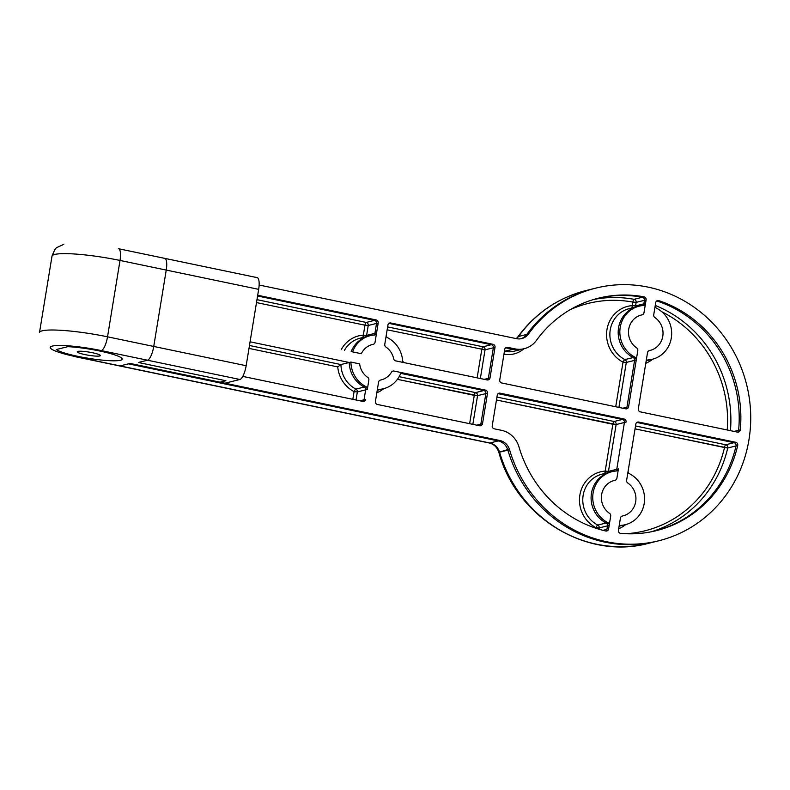 <?xml version="1.0" encoding="UTF-8"?>
<svg xmlns="http://www.w3.org/2000/svg" width="790" height="790" viewBox="0 0 790 790"><rect width="100%" height="100%" fill="white"/><g stroke="black" fill="none" stroke-linecap="round" stroke-linejoin="round"><path stroke-width="1.19" d="M387.623 326.902L483.026 346.79L387.623 326.902L483.026 346.79L387.623 326.902L483.026 346.79L491.341 344.716A2.607 2.459 -104 0 1 493.355 347.768A2.607 2.459 76 0 0 491.341 344.716L389.115 323.406A2.607 2.459 76 0 0 388.937 323.377A2.607 2.459 -104 0 1 389.115 323.406L390.774 322.991A2.607 2.459 76 0 0 389.727 323.011A2.607 2.459 -104 0 1 390.774 322.991L388.799 323.485M256.977 299.667L366.214 322.438L256.977 299.667L366.214 322.438L256.977 299.667L366.214 322.438L374.519 320.365L257.579 295.993L374.519 320.365A2.607 2.459 -104 0 1 376.534 323.416A2.607 2.459 76 0 0 374.519 320.365A2.607 2.459 -104 0 1 376.534 323.416L368.229 325.49L366.6 335.414L374.914 333.341L376.534 323.416L368.229 325.49L364.96 325.194L256.493 302.58M615.726 406.741L623.024 362.136A2.607 0.662 117.3 0 1 624.9 359.608A27.344 25.823 76 0 1 609.969 332.067A27.344 25.823 76 0 1 629.176 308.663L637.481 306.589A27.344 25.823 76 0 0 618.284 330.003A27.344 25.823 76 0 0 633.205 357.534A2.607 2.459 -104 0 1 634.597 360.368L626.934 407.206A2.607 2.459 -104 0 1 625.917 408.865A2.607 2.459 76 0 0 626.934 407.206A2.607 2.459 -104 0 1 625.917 408.865M645.519 303.429A2.607 2.459 -104 0 1 643.317 305.513A27.344 25.823 76 0 0 639.149 306.174L629.176 308.663A27.344 25.823 76 0 0 609.969 332.067A27.344 25.823 76 0 0 624.9 359.608A2.607 2.459 -104 0 1 626.292 362.442L623.024 362.136A29.941 28.282 -104 0 1 606.977 329.568A29.941 28.282 -104 0 1 632.286 305.612A29.941 28.282 -104 0 0 606.977 329.568A29.941 28.282 -104 0 0 623.024 362.136A2.607 0.662 117.3 0 1 624.9 359.608A27.344 25.823 76 0 1 609.969 332.067A27.344 25.823 76 0 1 629.176 308.663L637.481 306.589A27.344 25.823 76 0 0 618.284 330.003A27.344 25.823 76 0 0 633.205 357.534A2.607 2.459 -104 0 1 634.597 360.368L626.292 362.442L623.024 362.136A29.941 28.282 -104 0 1 606.977 329.568A29.941 28.282 -104 0 1 632.286 305.612L632.859 302.086A2.607 0.79 100.5 0 1 634.054 299.321A119.784 113.118 -104 0 0 593.438 299.558A119.784 113.118 -104 0 1 634.054 299.321L642.369 297.247A119.784 113.118 76 0 0 597.566 298.413A119.784 113.118 76 0 1 642.369 297.247A2.607 2.459 -104 0 1 644.433 300.309A2.607 2.459 76 0 0 642.369 297.247A2.607 2.459 -104 0 1 644.433 300.309L636.128 302.382L635.545 305.918L643.86 303.844L644.433 300.309L636.128 302.382L635.545 305.918A2.607 2.459 -104 0 1 634.923 307.231A2.607 2.459 -104 0 0 635.545 305.918L645.519 303.429L646.101 299.904A2.607 2.459 76 0 0 644.028 296.833A119.784 113.118 76 0 0 598.395 298.195A119.784 113.118 76 0 0 536.4 340.431A23.433 22.13 -104 0 1 524.264 348.686A23.433 22.13 -104 0 1 514.853 348.854L507.595 347.343A2.607 2.459 76 0 0 506.548 347.363A2.607 2.459 -104 0 1 507.595 347.343L505.936 347.758A2.607 2.459 76 0 0 505.758 347.728A2.607 2.459 -104 0 1 505.936 347.758L507.595 347.343L514.853 348.854A23.433 22.13 76 0 0 524.264 348.686A23.433 22.13 76 0 0 536.4 340.431A119.784 113.118 76 0 1 598.395 298.195A119.784 113.118 76 0 1 644.028 296.833A2.607 2.459 -104 0 1 646.101 299.904L636.128 302.382L635.545 305.918L643.86 303.844A2.607 2.459 -104 0 1 642.754 305.562A2.607 2.459 -104 0 0 643.86 303.844L644.433 300.309L636.128 302.382L635.348 307.122L636.128 302.382A2.607 2.459 -104 0 0 634.054 299.321L642.369 297.247A119.784 113.118 76 0 0 597.566 298.413M655.463 530.86A119.784 113.118 76 0 0 736.043 445.925A119.784 113.118 76 0 1 655.463 530.86A119.784 113.118 76 0 0 736.043 445.925A2.607 2.459 76 0 0 734.058 442.696A2.607 2.459 -104 0 1 736.043 445.925L727.728 447.989A119.784 113.118 -104 0 1 651.276 531.779A119.784 113.118 -104 0 0 727.728 447.989A2.607 2.459 76 0 0 725.753 444.77L734.058 442.696A2.607 2.459 -104 0 1 736.043 445.925L727.728 447.989A2.607 2.459 76 0 0 725.753 444.77L735.717 442.281A2.607 2.459 -104 0 1 737.702 445.511A2.607 2.459 76 0 0 735.717 442.281L638.666 422.058A2.607 2.459 76 0 0 637.629 422.077A2.607 2.459 -104 0 1 638.666 422.058L735.717 442.281L725.753 444.77L734.058 442.696L637.007 422.472A2.607 2.459 76 0 0 636.829 422.443A2.607 2.459 -104 0 1 637.007 422.472L636.691 422.551M595.828 528.214L595.927 527.611A2.607 0.662 117.3 0 1 597.803 525.083L606.108 523.01A2.607 2.459 -104 0 1 607.5 525.844L599.195 527.908A2.607 2.459 76 0 0 597.803 525.083A27.344 25.823 76 0 1 582.872 497.542A27.344 25.823 76 0 1 602.079 474.128A27.344 25.823 76 0 0 582.872 497.542A27.344 25.823 76 0 0 597.803 525.083L606.108 523.01A27.344 25.823 -104 0 1 591.187 495.468A27.344 25.823 -104 0 1 610.384 472.065A27.344 25.823 -104 0 0 591.187 495.468A27.344 25.823 -104 0 0 606.108 523.01A2.607 2.459 -104 0 1 607.5 525.844L606.927 529.369A2.607 2.459 -104 0 1 605.91 531.028A2.607 2.459 76 0 0 606.927 529.369A2.607 2.459 -104 0 1 605.91 531.028M378.143 389.766A27.344 25.823 76 0 0 381.758 389.154A27.344 25.823 76 0 1 378.143 389.766M352.824 399.325L354.078 391.643A29.941 28.282 -104 0 1 337.755 366.906L340.934 364.555L349.239 362.482A27.344 25.823 76 0 0 364.259 387.041A2.607 2.459 -104 0 1 365.651 389.865L364.032 399.789A2.607 2.459 -104 0 1 363.015 401.448A2.607 2.459 76 0 0 364.032 399.789A2.607 2.459 -104 0 1 363.015 401.448M77.864 351.402A11.722 1.6 -170.7 0 0 77.242 351.797A11.722 1.6 -170.7 0 0 86.791 354.957A11.722 1.6 -170.7 0 0 99.757 355.964A11.722 1.6 -170.7 0 0 100.37 355.579A11.722 1.6 -170.7 0 0 90.83 352.419A11.722 1.6 -170.7 0 0 77.864 351.402M218.435 382.607L498.184 440.919A13.015 12.294 -104 0 1 507.881 450.122A130.202 122.954 76 0 0 657.152 541.18A130.202 122.954 76 0 1 507.881 450.122A130.202 122.954 76 0 0 657.152 541.18L658.811 540.765A130.202 122.954 76 0 0 746.649 384.71A130.202 122.954 76 0 0 595.877 288.093A130.202 122.954 76 0 0 528.49 333.992A13.015 12.294 -104 0 1 521.746 338.584A13.015 12.294 -104 0 1 516.522 338.673L259.13 285.022L516.522 338.673A13.015 12.294 76 0 0 521.746 338.584A13.015 12.294 76 0 0 528.49 333.992A130.202 122.954 76 0 1 595.877 288.093A130.202 122.954 76 0 1 746.649 384.71A130.202 122.954 76 0 1 658.811 540.765A130.202 122.954 76 0 1 509.54 449.707A130.202 122.954 76 0 0 658.811 540.765L648.837 543.253A130.202 122.954 76 0 1 499.566 452.186A130.202 122.954 76 0 0 648.837 543.253A130.202 122.954 76 0 1 499.566 452.186A130.202 122.954 76 0 0 648.837 543.253A130.202 122.954 76 0 1 499.566 452.186L507.881 450.122A13.015 12.294 76 0 0 498.184 440.919A13.015 12.294 -104 0 1 507.881 450.122L499.566 452.186A13.015 12.294 -104 0 0 489.869 442.993L498.184 440.919L218.435 382.607L225.91 380.74L218.435 382.607M246.154 365.721L258.666 289.347L120.021 260.443A52.081 7.1 -170.7 0 0 54.757 254.449A52.081 7.1 -170.7 0 0 52.002 256.167L39.5 332.541A52.081 7.1 9.3 0 1 42.245 330.812A52.081 7.1 9.3 0 0 39.5 332.541A52.081 7.1 9.3 0 1 42.245 330.812A52.081 7.1 9.3 0 1 107.519 336.817L246.154 365.721A13.015 3.901 101.8 0 1 239.923 379.486L101.278 350.582A13.015 3.901 -78.2 0 0 107.519 336.817L153.734 346.454A13.015 3.901 -78.2 0 1 147.493 360.21L138.349 362.491L225.91 380.74L138.349 362.491L147.493 360.21A13.015 3.901 -78.2 0 0 153.734 346.454L166.236 270.081A13.015 3.901 -78.2 0 0 164.735 258.37L118.52 248.732A13.015 3.901 101.8 0 1 120.021 260.443L107.519 336.817L153.734 346.454L166.236 270.081A13.015 3.901 -78.2 0 0 164.735 258.37L118.52 248.732A13.015 3.901 -78.2 0 1 120.021 260.443A52.081 7.1 -170.7 0 0 54.757 254.449A52.081 7.1 -170.7 0 0 52.002 256.167C54.243 250.282 56.031 247.329 57.364 247.319L63.773 244.347L57.364 247.319C56.031 247.329 54.243 250.282 52.002 256.167C54.243 250.282 56.031 247.329 57.364 247.319L63.773 244.347M341.29 349.536A29.941 28.282 -104 0 1 363.341 335.118A29.941 28.282 -104 0 0 341.29 349.536A29.941 28.282 -104 0 1 363.341 335.118L366.6 335.414L376.573 332.926A2.607 2.459 -104 0 1 374.371 335.009A27.344 25.823 76 0 0 370.204 335.671L368.535 336.086A27.344 25.823 76 0 0 351.175 351.599A27.344 25.823 76 0 1 368.535 336.086L360.23 338.16A27.344 25.823 76 0 0 344.519 350.207A27.344 25.823 76 0 1 360.23 338.16A27.344 25.823 76 0 0 344.519 350.207M484.26 379.338L490.017 377.906A2.607 2.459 -104 0 1 488.21 379.921A2.607 2.459 76 0 0 490.017 377.906L488.348 378.321A2.607 2.459 -104 0 1 487.341 379.97A2.607 2.459 76 0 0 488.348 378.321L493.355 347.768L485.04 349.842L480.35 378.519L485.04 349.842L387.14 329.815M505.758 347.728A2.607 2.459 -104 0 1 505.936 347.758L513.194 349.269L504.879 351.343A23.433 22.13 76 0 0 514.3 351.175L522.605 349.101A23.433 22.13 -104 0 1 513.194 349.269A23.433 22.13 76 0 0 522.605 349.101A23.433 22.13 -104 0 1 513.194 349.269L505.62 347.837M498.253 393.558A2.607 2.459 -104 0 1 498.431 393.588A2.607 2.459 76 0 0 498.253 393.558A2.607 2.459 -104 0 1 498.431 393.588L622.411 419.431A2.607 2.459 -104 0 1 624.426 422.482L616.763 469.319A2.607 2.459 -104 0 1 615.657 471.038A2.607 2.459 -104 0 0 616.763 469.319L624.426 422.482A2.607 2.459 76 0 0 622.411 419.431A2.607 2.459 -104 0 1 624.426 422.482L616.496 470.949M374.914 333.341A2.607 2.459 -104 0 1 373.808 335.059A2.607 2.459 -104 0 0 374.914 333.341L376.534 323.416L368.229 325.49L366.6 335.414A2.607 2.459 -104 0 1 365.968 336.728A2.607 2.459 -104 0 0 366.6 335.414L374.914 333.341M367.32 389.45L368.851 380.069A2.607 2.459 76 0 0 367.715 377.393A18.229 17.212 76 0 1 359.657 363.894L350.898 362.067A27.344 25.823 76 0 0 365.918 386.626A2.607 2.459 -104 0 1 367.32 389.45L357.347 391.939L365.651 389.865L357.347 391.939L354.078 391.643A29.941 28.282 -104 0 1 337.755 366.906L340.934 364.555L349.239 362.482L250.075 341.813L349.239 362.482A27.344 25.823 76 0 0 364.259 387.041A2.607 2.459 -104 0 1 365.651 389.865L366.165 386.764M585.904 290.572L595.877 288.093L585.904 290.572A130.202 122.954 76 0 0 518.517 336.471A13.015 3.357 -144.1 0 0 517.865 336.876C535.314 313.265 557.997 297.83 585.904 290.572A130.202 122.954 76 0 0 518.517 336.471A13.015 3.357 -144.1 0 0 517.865 336.876C535.314 313.265 557.997 297.83 585.904 290.572A130.202 122.954 76 0 0 518.517 336.471A13.015 3.357 -144.1 0 0 517.865 336.876C535.314 313.265 557.997 297.83 585.904 290.572A130.202 122.954 76 0 0 518.517 336.471A13.015 3.357 -144.1 0 0 517.865 336.876C535.314 313.265 557.997 297.83 585.904 290.572A130.202 122.954 76 0 0 518.517 336.471A13.015 3.357 -144.1 0 0 517.865 336.876C535.314 313.265 557.997 297.83 585.904 290.572L594.208 288.508A130.202 122.954 76 0 0 526.831 334.407A13.015 12.294 -104 0 1 520.916 338.762A13.015 12.294 76 0 0 526.831 334.407A13.015 12.294 -104 0 1 520.916 338.762M734.127 431.419L740.26 429.898A2.607 2.459 -104 0 1 738.433 432.081A2.607 2.459 76 0 0 740.26 429.898L738.601 430.303A2.607 2.459 -104 0 1 737.564 432.13A2.607 2.459 76 0 0 738.601 430.303A119.784 113.118 76 0 0 657.171 301.059A2.607 2.459 76 0 0 656.727 300.95A2.607 2.459 -104 0 1 657.171 301.059L658.83 300.644A2.607 2.459 76 0 0 657.517 300.585A2.607 2.459 -104 0 1 658.83 300.644L656.381 301.257M647.089 360.27A27.344 25.823 76 0 0 650.703 359.647A27.344 25.823 76 0 1 647.089 360.27M619.528 526.14L623.606 525.123A27.344 25.823 -104 0 1 619.992 525.745A27.344 25.823 -104 0 0 623.606 525.123L625.265 524.708A27.344 25.823 -104 0 1 621.098 525.37L620.318 525.567M476.755 425.158L482.512 423.726A2.607 2.459 -104 0 1 480.705 425.751A2.607 2.459 76 0 0 482.512 423.726L480.843 424.141A2.607 2.459 -104 0 1 479.836 425.8A2.607 2.459 76 0 0 480.843 424.141L485.85 393.598A2.607 2.459 76 0 0 483.836 390.537A2.607 2.459 -104 0 1 485.85 393.598L477.545 395.662L472.845 424.349L477.545 395.662A2.607 2.459 76 0 0 475.521 392.61L483.836 390.537A2.607 2.459 -104 0 1 485.85 393.598L477.545 395.662L474.276 395.365L397.39 379.338L474.276 395.365A2.607 0.78 101.8 0 1 475.521 392.61L485.495 390.132A2.607 2.459 -104 0 1 487.509 393.183A2.607 2.459 76 0 0 485.495 390.132L402.979 372.929L401.004 373.423L483.836 390.537L401.004 373.423M639.149 306.174A27.344 25.823 76 0 0 619.943 329.588A27.344 25.823 76 0 0 634.864 357.12A2.607 2.459 -104 0 1 636.266 359.954L628.593 406.791A2.607 2.459 -104 0 1 625.739 408.835A2.607 2.459 76 0 0 628.593 406.791L637.797 350.572A2.607 2.459 76 0 0 636.661 347.896A18.229 17.212 76 0 1 628.672 329.539A18.229 17.212 76 0 1 641.352 315.022A18.229 17.212 76 0 1 642.073 314.854A2.607 2.459 76 0 0 643.978 312.81L646.101 299.904L636.128 302.382L632.859 302.086A117.177 110.659 76 0 0 570.064 309.759A117.177 110.659 76 0 1 632.859 302.086A2.607 0.79 100.5 0 1 634.054 299.321L644.028 296.833L634.054 299.321A2.607 2.459 -104 0 1 636.128 302.382L632.859 302.086A117.177 110.659 76 0 0 570.064 309.759A117.177 110.659 76 0 1 632.859 302.086A2.607 0.79 100.5 0 1 634.054 299.321A2.607 2.459 -104 0 1 636.128 302.382L632.859 302.086A2.607 0.79 100.5 0 1 634.054 299.321A2.607 2.459 -104 0 1 636.128 302.382L632.859 302.086A117.177 110.659 76 0 0 570.064 309.759M242.787 376.396L362.837 401.419A2.607 2.459 76 0 0 363.884 401.399A2.607 2.459 -104 0 1 362.837 401.419L242.787 376.396M479.836 425.8A2.607 2.459 -104 0 0 480.843 424.141L485.85 393.598L477.545 395.662L487.509 393.183L482.512 423.726L487.509 393.183L477.545 395.662A2.607 2.459 76 0 0 475.521 392.61L399.128 376.682L475.521 392.61L485.495 390.132L394.013 371.053A2.607 2.459 76 0 0 391.494 372.179A18.229 17.212 76 0 1 381.215 379.891A18.229 17.212 76 0 1 380.494 380.059A2.607 2.459 76 0 0 378.578 382.103L375.418 401.409A2.607 2.459 76 0 0 377.432 404.46A2.607 2.459 -104 0 1 375.418 401.409L377.047 391.485A2.607 2.459 -104 0 1 379.249 389.401A27.344 25.823 76 0 0 383.417 388.739A27.344 25.823 76 0 0 400.323 374.322A2.607 2.459 -104 0 1 402.979 372.929M487.341 379.97A2.607 2.459 -104 0 0 488.348 378.321L493.355 347.768L485.04 349.842L481.781 349.536A2.607 0.78 -78.2 0 1 483.026 346.79A2.607 2.459 -104 0 1 485.04 349.842A2.607 2.459 -104 0 0 483.026 346.79A2.607 0.78 -78.2 0 0 481.781 349.536L477.14 377.857L481.781 349.536A2.607 0.78 -78.2 0 1 483.026 346.79L491.341 344.716A2.607 2.459 -104 0 1 493.355 347.768L485.04 349.842L495.014 347.353L490.017 377.906L495.014 347.353L485.04 349.842A2.607 2.459 -104 0 0 483.026 346.79L493 344.302L390.774 322.991L493 344.302A2.607 2.459 -104 0 1 495.014 347.353A2.607 2.459 76 0 0 493 344.302L483.026 346.79A2.607 2.459 -104 0 1 485.04 349.842L481.781 349.536L477.14 377.857L481.781 349.536A2.607 0.78 -78.2 0 1 483.026 346.79A2.607 2.459 -104 0 1 485.04 349.842L480.35 378.519L485.04 349.842L481.781 349.536A2.607 0.78 -78.2 0 1 483.026 346.79L491.341 344.716L389.115 323.406A2.607 2.459 -104 0 0 388.937 323.377M370.204 335.671A27.344 25.823 76 0 0 352.567 351.886L361.326 353.713A18.229 17.212 76 0 1 372.406 344.519A18.229 17.212 76 0 1 373.127 344.351A2.607 2.459 76 0 0 375.033 342.317L378.193 323.001A2.607 2.459 76 0 0 376.178 319.95L257.698 295.253L376.178 319.95A2.607 2.459 -104 0 1 378.193 323.001L368.229 325.49L364.96 325.194L363.341 335.118A2.607 0.849 -94.1 0 0 363.943 337.231A2.607 0.849 -94.1 0 1 363.341 335.118L364.96 325.194A2.607 0.78 -78.2 0 1 366.214 322.438A2.607 2.459 -104 0 1 368.229 325.49L366.6 335.414A2.607 2.459 -104 0 1 365.968 336.728M621.098 525.37A2.607 2.459 -104 0 0 618.896 527.453L618.432 530.307A2.607 2.459 76 0 0 620.713 533.398A2.607 2.459 -104 0 1 618.432 530.307L620.427 518.072A2.607 2.459 76 0 1 622.342 516.028A18.229 17.212 -104 0 0 623.063 515.87A18.229 17.212 -104 0 0 635.743 501.344A18.229 17.212 -104 0 0 627.744 482.986A2.607 2.459 76 0 1 626.618 480.31L635.822 424.092A2.607 2.459 -104 0 1 637.629 422.077A2.607 2.459 76 0 0 635.822 424.092L628.149 470.929A2.607 2.459 -104 0 0 629.551 473.763A27.344 25.823 -104 0 1 644.472 501.304A27.344 25.823 -104 0 1 625.265 524.708M625.848 533.734A117.177 110.659 76 0 0 724.499 447.525A117.177 110.659 76 0 1 625.848 533.734A117.177 110.659 76 0 0 724.499 447.525A117.177 110.659 76 0 1 625.848 533.734A117.177 110.659 76 0 0 724.499 447.525L727.728 447.989L737.702 445.511A119.784 113.118 76 0 1 656.293 530.663A119.784 113.118 76 0 1 620.713 533.398A119.784 113.118 76 0 0 656.293 530.663A119.784 113.118 76 0 0 737.702 445.511L727.728 447.989A119.784 113.118 -104 0 1 651.276 531.779A119.784 113.118 -104 0 0 727.728 447.989A2.607 2.459 76 0 0 725.753 444.77L734.058 442.696M740.26 429.898A119.784 113.118 76 0 0 658.83 300.644A119.784 113.118 76 0 1 740.26 429.898M402.604 360.368A27.344 25.823 76 0 0 387.693 337.794A2.607 2.459 -104 0 1 386.3 334.96L387.93 325.036A2.607 2.459 -104 0 1 389.727 323.011A2.607 2.459 76 0 0 387.93 325.036L384.769 344.341A2.607 2.459 76 0 0 385.895 347.017A18.229 17.212 76 0 1 393.687 358.818A2.607 2.459 76 0 0 395.681 360.872L487.163 379.941A2.607 2.459 76 0 0 488.21 379.921A2.607 2.459 -104 0 1 487.163 379.941L404.648 362.748A2.607 2.459 -104 0 1 402.604 360.368M377.432 404.46L479.658 425.771A2.607 2.459 76 0 0 480.705 425.751A2.607 2.459 -104 0 1 479.658 425.771L377.432 404.46M507.19 449.698L498.855 452.334C497.009 447.14 493.819 444.029 489.296 443.002L119.557 365.938A13.015 3.901 -78.2 0 0 120.129 365.918L130.103 363.43L499.843 440.504A13.015 12.294 -104 0 1 509.54 449.707A13.015 12.294 76 0 0 499.843 440.504L224.962 383.209L239.923 379.486M501.759 382.982L625.739 408.835L501.759 382.982A2.607 2.459 -104 0 1 499.744 379.931L504.741 349.387A2.607 2.459 -104 0 1 506.548 347.363A2.607 2.459 76 0 0 504.741 349.387L499.744 379.931A2.607 2.459 76 0 0 501.759 382.982M648.195 359.904A27.344 25.823 76 0 0 652.362 359.243A27.344 25.823 76 0 0 671.569 335.829A27.344 25.823 76 0 0 656.648 308.288A2.607 2.459 -104 0 1 655.246 305.463L655.72 302.61A2.607 2.459 -104 0 1 657.517 300.585A2.607 2.459 76 0 0 655.72 302.61L653.715 314.845A2.607 2.459 76 0 0 654.841 317.521A18.229 17.212 76 0 1 662.84 335.869A18.229 17.212 76 0 1 650.16 350.395A18.229 17.212 76 0 1 649.439 350.553A2.607 2.459 76 0 0 647.533 352.597L638.32 408.825A2.607 2.459 76 0 0 640.335 411.876L737.386 432.1A2.607 2.459 76 0 0 738.433 432.081A2.607 2.459 -104 0 1 737.386 432.1L640.335 411.876A2.607 2.459 -104 0 1 638.32 408.825L645.993 361.988A2.607 2.459 -104 0 1 648.195 359.904L647.415 360.092M365.691 399.375A2.607 2.459 -104 0 1 363.884 401.399A2.607 2.459 76 0 0 365.691 399.375L359.934 400.816L365.691 399.375M376.573 332.926L378.193 323.001L368.229 325.49L364.96 325.194A2.607 0.78 -78.2 0 1 366.214 322.438L376.178 319.95L366.214 322.438A2.607 2.459 -104 0 1 368.229 325.49L366.402 336.619L368.229 325.49L364.96 325.194L363.341 335.118L366.6 335.414L363.341 335.118A2.607 0.849 -94.1 0 0 363.943 337.231M607.767 522.595A27.344 25.823 -104 0 1 592.846 495.063A27.344 25.823 -104 0 1 612.053 471.65A27.344 25.823 -104 0 1 616.22 470.988A2.607 2.459 -104 0 0 618.422 468.904L616.881 478.286A2.607 2.459 76 0 1 614.976 480.33A18.229 17.212 -104 0 0 614.255 480.488A18.229 17.212 -104 0 0 601.575 495.014A18.229 17.212 -104 0 0 609.564 513.372A2.607 2.459 76 0 1 610.7 516.048L608.586 528.954A2.607 2.459 -104 0 1 605.683 530.989A2.607 2.459 76 0 0 608.586 528.954L609.169 525.429L599.195 527.908L598.978 529.201L599.195 527.908A2.607 2.459 76 0 0 597.803 525.083L607.767 522.595A2.607 2.459 -104 0 1 609.169 525.429M518.961 446.883A119.784 113.118 76 0 0 605.683 530.989A119.784 113.118 76 0 1 518.961 446.883A23.433 22.13 76 0 0 501.512 430.323A23.433 22.13 -104 0 1 518.961 446.883M494.254 428.812L501.512 430.323L494.254 428.812A2.607 2.459 -104 0 1 492.239 425.761L497.246 395.207A2.607 2.459 -104 0 1 500.09 393.173L624.08 419.016A2.607 2.459 -104 0 1 626.095 422.067A2.607 2.459 76 0 0 624.08 419.016L500.09 393.173A2.607 2.459 76 0 0 497.246 395.207L492.239 425.761A2.607 2.459 76 0 0 494.254 428.812M249.472 345.487L340.934 364.555A27.344 25.823 76 0 0 355.944 389.105A2.607 0.662 117.3 0 0 354.078 391.643A29.941 28.282 -104 0 1 337.755 366.906L340.934 364.555L350.898 362.067M52.002 256.167L39.5 332.541L52.002 256.167A52.081 7.1 -170.7 0 1 54.757 254.449A52.081 7.1 -170.7 0 1 120.021 260.443L107.519 336.817A52.081 7.1 9.3 0 0 42.245 330.812A52.081 7.1 9.3 0 1 107.519 336.817L120.021 260.443A13.015 3.901 -78.2 0 0 118.52 248.732L257.165 277.636A13.015 3.901 101.8 0 1 258.666 289.347M56.297 349.545L67.812 346.672A33.852 4.622 9.3 0 1 101.446 351.382A33.852 4.622 9.3 0 1 122.006 358.472A33.852 4.622 9.3 0 1 94.603 359.223A33.852 4.622 9.3 0 1 56.297 349.545M636.266 359.954L626.292 362.442L634.597 360.368L626.934 407.206L635.111 357.268M498.431 393.588L622.411 419.431L498.115 393.667L500.09 393.173L498.115 393.667M612.053 471.65L602.079 474.128A27.344 25.823 76 0 0 582.872 497.542A27.344 25.823 76 0 0 597.803 525.083A2.607 0.662 117.3 0 0 595.927 527.611L599.195 527.908L595.927 527.611A29.941 28.282 -104 0 1 579.88 495.044A29.941 28.282 -104 0 1 605.189 471.087A29.941 28.282 -104 0 0 579.88 495.044A29.941 28.282 -104 0 0 595.927 527.611L599.195 527.908L607.5 525.844L606.927 529.369L608.014 522.733M594.208 288.508A130.202 122.954 76 0 0 526.831 334.407A130.202 122.954 76 0 1 594.208 288.508M737.564 432.13A2.607 2.459 -104 0 0 738.601 430.303A119.784 113.118 76 0 0 657.171 301.059A2.607 2.459 -104 0 0 656.727 300.95M738.601 430.303A119.784 113.118 76 0 0 657.171 301.059M491.341 344.716L389.115 323.406M488.348 378.321L493.355 347.768M643.593 305.473L644.433 300.309M504.435 351.254L514.853 348.854L504.879 351.343L513.194 349.269L505.936 347.758M374.648 334.98L376.534 323.416M374.519 320.365L366.214 322.438A2.607 2.459 -104 0 1 368.229 325.49L364.96 325.194A2.607 0.78 -78.2 0 1 366.214 322.438A2.607 0.78 -78.2 0 0 364.96 325.194L362.946 337.478L364.96 325.194A2.607 0.78 -78.2 0 1 366.214 322.438A2.607 2.459 -104 0 1 368.229 325.49A2.607 2.459 -104 0 0 366.214 322.438L374.519 320.365L257.579 295.993M250.075 341.813L349.239 362.482M101.278 350.582A39.056 5.323 -170.7 0 0 52.328 346.079A39.056 5.323 -170.7 0 1 101.278 350.582A13.015 3.901 -78.2 0 0 107.519 336.817A13.015 3.901 101.8 0 1 101.278 350.582A39.056 5.323 -170.7 0 0 52.328 346.079A39.056 5.323 -170.7 0 0 76.344 356.794L489.869 442.993A13.015 3.901 -78.2 0 1 489.296 443.002C493.819 444.029 497.009 447.14 498.855 452.334C497.009 447.14 493.819 444.029 489.296 443.002L119.557 365.938A13.015 3.901 -78.2 0 0 120.129 365.918L128.434 363.844L498.184 440.919L489.869 442.993A13.015 12.294 -104 0 1 499.566 452.186L509.54 449.707L499.566 452.186A13.015 12.294 -104 0 0 489.869 442.993L499.843 440.504L489.869 442.993A13.015 12.294 -104 0 1 499.566 452.186L498.855 452.334C516.305 517.282 586.763 560.347 648.837 543.253C586.763 560.347 516.305 517.282 498.855 452.334C516.305 517.282 586.763 560.347 648.837 543.253C586.763 560.347 516.305 517.282 498.855 452.334C497.009 447.14 493.819 444.029 489.296 443.002A13.015 3.901 -78.2 0 0 489.869 442.993A13.015 12.294 -104 0 1 499.566 452.186L507.881 450.122M401.152 373.305L483.836 390.537L475.521 392.61L483.836 390.537M480.843 424.141L485.85 393.598M618.926 407.413L626.292 362.442A2.607 2.459 -104 0 0 624.9 359.608A2.607 2.459 -104 0 1 626.292 362.442L623.024 362.136A2.607 0.662 117.3 0 1 624.9 359.608L634.864 357.12M356.023 399.997L357.347 391.939A2.607 2.459 76 0 0 355.944 389.105A2.607 0.662 117.3 0 0 354.078 391.643L357.347 391.939A2.607 2.459 76 0 0 355.944 389.105A27.344 25.823 76 0 1 340.934 364.555A27.344 25.823 76 0 0 355.944 389.105A2.607 0.662 117.3 0 0 354.078 391.643L357.347 391.939A2.607 2.459 76 0 0 355.944 389.105L365.918 386.626M523.869 348.785A26.04 24.589 -104 0 1 503.961 354.157A26.04 24.589 -104 0 0 523.869 348.785A26.04 24.589 -104 0 1 503.961 354.157A26.04 24.589 -104 0 0 523.869 348.785A26.04 24.589 -104 0 1 503.961 354.157M383.812 388.631A29.941 28.282 -104 0 1 376.83 392.788A29.941 28.282 -104 0 0 383.812 388.631A29.941 28.282 -104 0 1 376.83 392.788M469.635 423.677L474.276 395.365L477.545 395.662L472.845 424.349L477.545 395.662L474.276 395.365L469.635 423.677L474.276 395.365A2.607 0.78 101.8 0 1 475.521 392.61L399.128 376.682L475.521 392.61A2.607 2.459 76 0 1 477.545 395.662L397.39 379.338L474.276 395.365A2.607 0.78 101.8 0 1 475.521 392.61A2.607 0.78 101.8 0 0 474.276 395.365L397.39 379.338M635.515 425.958L725.753 444.77A2.607 0.78 101.8 0 0 724.499 447.525L635.042 428.871L724.499 447.525A2.607 0.78 101.8 0 1 725.753 444.77L635.515 425.958L725.753 444.77A2.607 0.78 101.8 0 0 724.499 447.525L727.728 447.989A2.607 2.459 76 0 0 725.753 444.77L635.515 425.958L725.753 444.77A2.607 0.78 101.8 0 0 724.499 447.525L635.042 428.871L727.728 447.989A119.784 113.118 -104 0 1 651.276 531.779M625.66 524.609A29.941 28.282 -104 0 1 618.679 528.757A29.941 28.282 -104 0 0 625.66 524.609A29.941 28.282 -104 0 1 618.679 528.757M727.205 429.977A117.177 110.659 76 0 0 661.813 311.774A117.177 110.659 76 0 1 727.205 429.977A117.177 110.659 76 0 0 661.813 311.774A117.177 110.659 76 0 1 727.205 429.977A117.177 110.659 76 0 0 661.813 311.774M652.757 359.134A29.941 28.282 -104 0 1 645.776 363.291A29.941 28.282 -104 0 0 652.757 359.134A29.941 28.282 -104 0 1 645.776 363.291M337.755 366.906L248.998 348.4M598.978 529.201L599.195 527.908A2.607 2.459 76 0 0 597.803 525.083A2.607 0.662 117.3 0 0 595.927 527.611A29.941 28.282 -104 0 1 579.88 495.044A29.941 28.282 -104 0 1 605.189 471.087L612.852 424.25L496.456 399.987L616.121 424.546L608.448 471.383L618.422 468.904M526.831 334.407L518.517 336.471A13.015 12.294 -104 0 1 516.472 338.663A13.015 12.294 -104 0 0 518.517 336.471L528.49 333.992L518.517 336.471A13.015 12.294 -104 0 1 516.472 338.663A13.015 12.294 -104 0 0 518.517 336.471A13.015 12.294 -104 0 1 516.472 338.663M655.246 305.463A119.784 113.118 -104 0 1 730.444 430.659A119.784 113.118 -104 0 0 655.246 305.463A119.784 113.118 -104 0 1 730.444 430.659A119.784 113.118 -104 0 0 655.246 305.463A119.784 113.118 -104 0 1 730.444 430.659M496.94 397.074L614.106 421.495A2.607 2.459 -104 0 1 616.121 424.546L624.426 422.482L616.121 424.546L608.448 471.383A2.607 2.459 76 0 1 607.826 472.706A2.607 2.459 76 0 0 608.448 471.383L605.189 471.087A2.607 0.849 -94.1 0 0 605.792 473.21A2.607 0.849 -94.1 0 1 605.189 471.087L612.852 424.25L616.121 424.546L608.448 471.383L605.189 471.087L612.852 424.25L496.456 399.987L616.121 424.546L608.251 472.598L616.121 424.546A2.607 2.459 -104 0 0 614.106 421.495L622.411 419.431L614.106 421.495A2.607 0.78 -78.2 0 0 612.852 424.25L616.121 424.546L626.095 422.067L616.121 424.546A2.607 2.459 -104 0 0 614.106 421.495L624.08 419.016L614.106 421.495A2.607 0.78 -78.2 0 0 612.852 424.25L496.456 399.987M622.836 408.223L626.934 407.206M603.046 530.337L606.927 529.369M76.344 356.794A13.015 3.901 101.8 0 1 75.771 356.803L489.296 443.002A13.015 3.901 -78.2 0 0 489.869 442.993L120.129 365.918L489.869 442.993A13.015 3.901 -78.2 0 1 489.296 443.002A13.015 3.901 -78.2 0 0 489.869 442.993L76.344 356.794A39.056 5.323 -170.7 0 1 52.328 346.079A39.056 5.323 -170.7 0 0 76.344 356.794A13.015 3.901 101.8 0 1 75.771 356.803A13.015 3.901 101.8 0 0 76.344 356.794L489.869 442.993L498.184 440.919M513.194 349.269L504.879 351.343A2.607 0.78 -78.2 0 0 504.326 351.915A2.607 0.78 -78.2 0 1 504.879 351.343A23.433 22.13 76 0 0 514.3 351.175L524.264 348.686L514.3 351.175A23.433 22.13 76 0 1 504.879 351.343A2.607 0.78 -78.2 0 0 504.326 351.915A2.607 0.78 -78.2 0 1 504.879 351.343A23.433 22.13 76 0 0 514.3 351.175A23.433 22.13 76 0 1 504.879 351.343A2.607 0.78 -78.2 0 0 504.326 351.915M632.889 307.735A2.607 0.849 -94.1 0 1 632.286 305.612L635.545 305.918L632.286 305.612L632.859 302.086L632.286 305.612A2.607 0.849 -94.1 0 0 632.889 307.735A2.607 0.849 -94.1 0 1 632.286 305.612L635.545 305.918A2.607 2.459 -104 0 1 634.923 307.231M379.249 389.401L378.469 389.598M593.438 299.558A119.784 113.118 -104 0 1 634.054 299.321A119.784 113.118 -104 0 0 593.438 299.558A119.784 113.118 -104 0 1 634.054 299.321A2.607 2.459 -104 0 1 636.128 302.382L632.859 302.086A2.607 0.79 100.5 0 1 634.054 299.321L642.369 297.247M607.826 472.706A2.607 2.459 76 0 0 608.448 471.383L605.189 471.087A2.607 0.849 -94.1 0 0 605.792 473.21M624.426 422.482L616.121 424.546A2.607 2.459 -104 0 0 614.106 421.495A2.607 0.78 -78.2 0 0 612.852 424.25L616.121 424.546A2.607 2.459 -104 0 0 614.106 421.495A2.607 0.78 -78.2 0 0 612.852 424.25L604.794 473.457L612.852 424.25A2.607 0.78 -78.2 0 1 614.106 421.495L622.411 419.431M631.891 307.981L632.859 302.086L631.891 307.981M472.845 424.349L477.545 395.662A2.607 2.459 76 0 0 475.521 392.61L399.128 376.682M359.934 400.816L364.032 399.789M477.14 377.857L481.781 349.536L485.04 349.842L480.35 378.519M477.545 395.662L474.276 395.365A2.607 0.78 101.8 0 1 475.521 392.61A2.607 2.459 76 0 1 477.545 395.662M736.043 445.925L727.728 447.989A2.607 2.459 76 0 0 725.753 444.77A2.607 0.78 101.8 0 0 724.499 447.525L635.042 428.871M377.669 390.171L383.417 388.739M646.625 360.665L652.362 359.243M517.865 336.876L516.295 338.634M489.296 443.002L75.771 356.803L489.296 443.002C493.819 444.029 497.009 447.14 498.855 452.334C516.305 517.282 586.763 560.347 648.837 543.253"/></g></svg>
